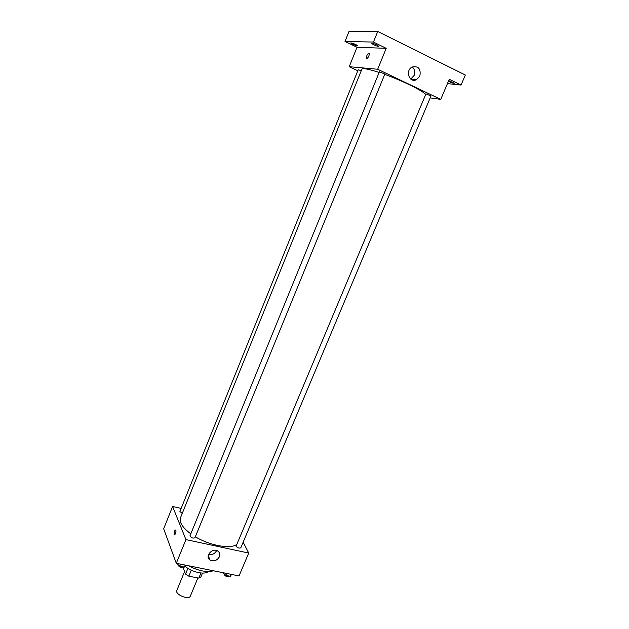 <?xml version="1.0" encoding="UTF-8"?>
<svg xmlns="http://www.w3.org/2000/svg" width="629" height="629" viewBox="0 0 629 629"><rect width="100%" height="100%" fill="white"/><g stroke="black" fill="none" stroke-linecap="round" stroke-linejoin="round"><path stroke-width="0.94" d="M184.588 571.525L176.812 590.482C174.752 594.499 189.007 600.373 190.375 596.072L197.868 577.965M200.942 573.003L198.811 578.145L188.818 576.18L185.547 574.08L183.369 568.27L183.896 566.988M198.811 578.145L200.824 577.1L202.491 573.09M191.279 570.204L188.818 576.18M187.906 568.349L185.547 574.08M208.183 571.557C204.889 575.126 191.389 572.06 185.044 566.218M213.506 570.786C206.682 572.571 198.347 570.888 188.511 565.738M243.156 542.19L248.722 553.056L239.028 575.944L176.293 563.269L163.666 528.769L172.613 506.487L181.136 508.429M379.153 72.453C368.531 69.017 362.768 67.956 361.856 69.269L180.515 517.706C179.045 522.204 182.473 527.582 190.799 533.84M195.344 536.796C209.677 545.485 229.829 549.196 236.465 544.643M248.722 553.056L185.932 539.611L172.613 506.487M189.989 535.822C191.098 537.811 192.741 538.479 194.927 537.819L384.862 74.049L379.421 71.792L189.989 535.822M361.29 70.676L358.223 69.756L179.91 511.463L182.237 513.453M236.072 546.239L425.967 93.831L430.975 96.033L240.805 547.78C239.35 548.464 237.778 547.945 236.072 546.239M185.932 539.611L176.293 563.269M219.419 556.744C217.076 560.588 213.978 561.713 210.11 560.109C204.331 556.759 212.201 547.356 217.72 551.004C219.718 552.388 220.284 554.298 219.419 556.744M174.147 534.611C174.06 531.717 174.642 530.161 175.892 529.933C176.144 532.755 175.585 534.367 174.233 534.776L174.147 534.611C174.06 531.717 174.642 530.161 175.892 529.933C176.144 532.755 175.593 534.367 174.233 534.776L174.147 534.611M216.628 550.579C214.811 553.866 212.115 555.148 208.537 554.424M384.72 74.387C401.978 80.575 421.925 90.332 425.495 94.216M430.197 97.88L440.748 99.39L377.675 69.253L349.229 66.698L357.822 70.755M447.431 83.602L461.049 85.057L465.334 75.016L377.746 31.45L348.938 31.615L345.014 41.459L357.028 47.269L349.229 66.698M415.14 79.466L414.849 80.174M461.049 85.057L449.263 79.278L440.748 99.39M377.746 31.45L373.453 42.064L345.014 41.459M377.675 69.253L386.206 48.323L373.453 42.064M419.873 75.96L416.571 79.616C409.479 83.571 404.817 70.558 412.121 67.028C418.442 65.801 421.021 68.781 419.873 75.96M386.206 48.323L357.028 47.269M366.683 58.631L366.322 58.34C366.644 55.093 367.635 53.441 369.294 53.379C369.254 55.816 368.39 57.561 366.683 58.631L366.322 58.34C366.644 55.093 367.635 53.441 369.294 53.379M412.231 66.973C414.7 69.135 415.337 71.95 414.157 75.401L410.753 79.089M355.471 44.305L357.445 45.658C357.351 46.334 350.447 43.417 350.84 42.874L355.471 44.305M376.85 44.911L378.855 46.326C378.744 47.073 371.44 44.022 371.873 43.409C372.502 43.181 374.161 43.684 376.85 44.911M448.705 80.591L454.358 83.264C453.257 83.382 451.276 82.721 448.422 81.275M231.527 574.434L230.356 576.329L225.945 575.441L222.745 572.657M231.181 574.363L230.356 576.329M226.77 573.467L225.945 575.441M224.168 573.939L224.066 574.198C225.08 576.235 226.66 576.919 228.814 576.25L228.909 576.03M185.814 565.196L184.368 567.083L179.76 566.155L176.639 563.34M185.193 565.07L184.368 567.083M180.586 564.134L179.76 566.155M178.172 564.771L178.078 564.999C179.131 567.083 180.767 567.743 182.984 566.981L183.055 566.815M208.183 555.651L210.11 560.109M410.894 79.018L416.571 79.616"/></g></svg>
